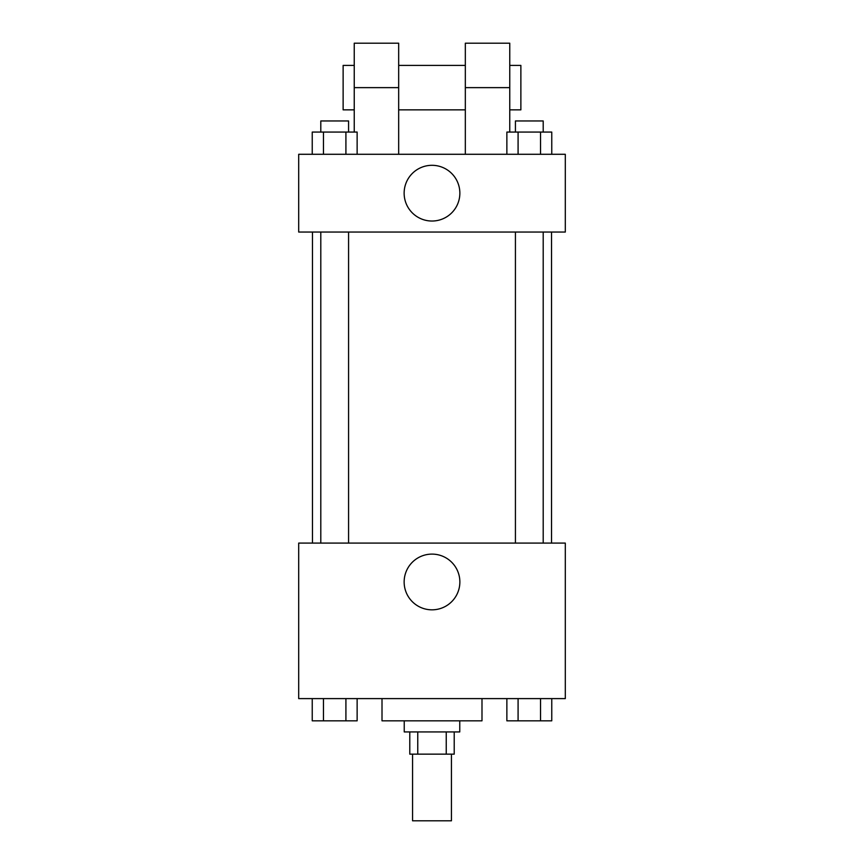 <?xml version="1.0" encoding="UTF-8"?>
<svg xmlns="http://www.w3.org/2000/svg" width="864" height="864" viewBox="0 0 864 864"><rect width="100%" height="100%" fill="white"/><g stroke="black" fill="none" stroke-linecap="round" stroke-linejoin="round"><path stroke-width="1.3" d="M412.56 754.153L412.56 820.8L451.44 820.8L451.44 754.153M446.245 731.927L446.245 754.153L409.784 754.153L409.784 731.927M446.245 754.153L454.216 754.153L454.216 731.927M459.767 720.824L459.767 731.927L404.233 731.927L404.233 720.824M417.755 731.927L417.755 754.153M382.007 698.609L382.007 720.824L481.993 720.824L481.993 698.609M565.304 698.609L298.696 698.609L298.696 543.089L565.304 543.089L565.304 698.609M459.864 581.969A27.864 27.864 0 0 1 418.068 606.096A27.864 27.864 0 0 1 418.068 557.842A27.864 27.864 0 0 1 459.864 581.969M551.524 232.049L551.524 543.089M515.43 543.089L515.43 232.049M348.57 232.049L348.57 543.089M565.304 232.049L298.696 232.049L298.696 154.289L565.304 154.289L565.304 232.049L298.696 232.049M551.761 698.609L551.761 720.824L506.866 720.824L506.866 698.609M540.54 698.609L540.54 720.824M518.087 698.609L518.087 720.824M543.197 720.824L515.43 720.824M357.134 698.609L357.134 720.824L312.239 720.824L312.239 698.609M345.913 698.609L345.913 720.824M323.46 698.609L323.46 720.824M348.57 720.824L320.803 720.824M551.761 154.289L551.761 132.073L506.866 132.073L506.866 154.289M540.54 132.073L540.54 154.289M518.087 132.073L518.087 154.289M515.43 132.073L515.43 120.96L543.197 120.96L543.197 132.073M357.134 154.289L357.134 132.073L312.239 132.073L312.239 154.289M345.913 132.073L345.913 154.289M323.46 132.073L323.46 154.289M320.803 132.073L320.803 120.96L348.57 120.96L348.57 132.073M404.136 193.169A27.864 27.864 0 0 1 445.932 169.042A27.864 27.864 0 0 1 445.932 217.296A27.864 27.864 0 0 1 404.136 193.169M465.329 154.289L465.329 87.631L509.76 87.631L509.76 43.2L465.329 43.2L465.329 87.631M465.329 65.416L398.671 65.416M354.24 132.073L354.24 87.631L398.671 87.631L398.671 154.289M398.671 87.631L398.671 43.2L354.24 43.2L354.24 87.631M509.76 132.073L509.76 87.631M509.76 109.847L520.873 109.847L520.873 65.416L509.76 65.416M354.24 65.416L343.127 65.416L343.127 109.847L354.24 109.847M312.476 232.049L312.476 543.089M543.197 543.089L543.197 232.049M320.803 232.049L320.803 543.089M465.329 109.847L398.671 109.847"/></g></svg>
